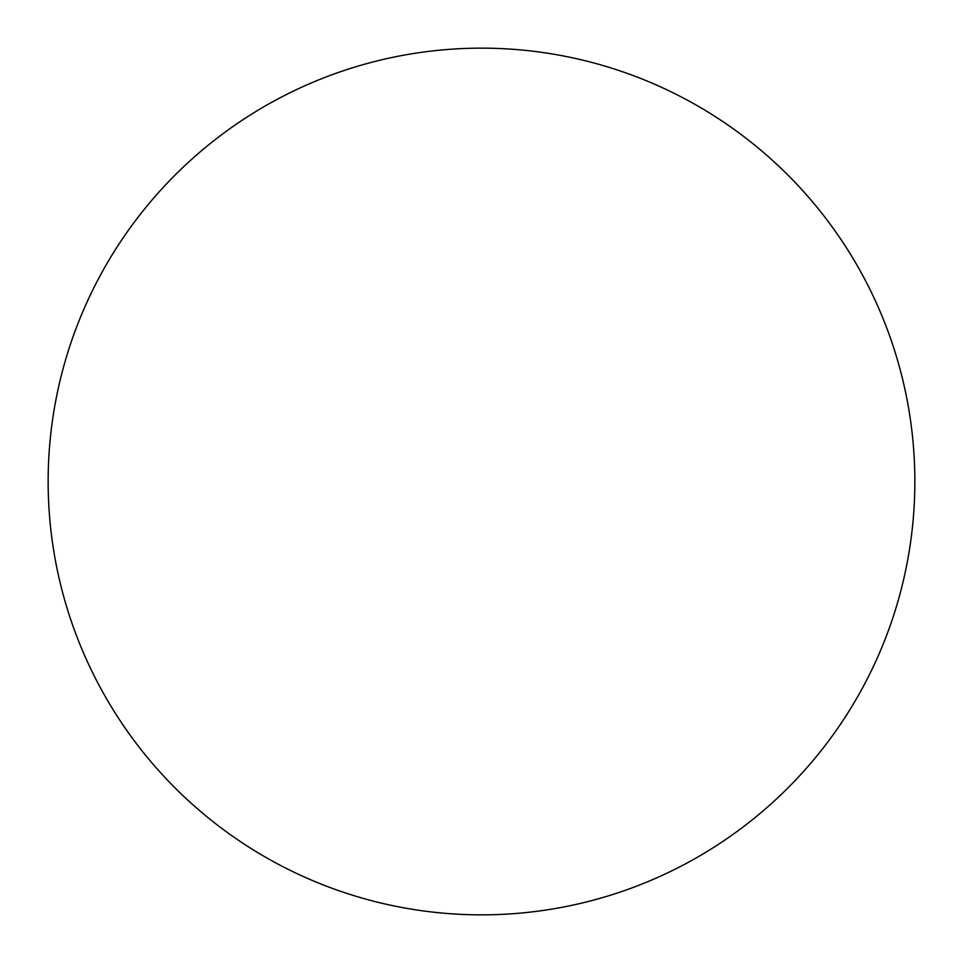 <?xml version="1.0" encoding="UTF-8"?>
<svg xmlns="http://www.w3.org/2000/svg" width="963" height="963" viewBox="0 0 963 963"><rect width="100%" height="100%" fill="white"/><g stroke="black" fill="none" stroke-linecap="round" stroke-linejoin="round"><path stroke-width="0.72" stroke-dasharray="4.82 3.61" d="M481.5 914.85A433.35 433.35 0 0 0 914.85 481.5A433.35 433.35 0 0 0 481.5 48.15A433.35 433.35 0 0 0 48.15 481.5A433.35 433.35 0 0 0 481.5 914.85"/><path stroke-width="1.44" d="M481.5 48.15A433.35 433.35 0 0 1 914.85 481.5A433.35 433.35 0 0 1 481.5 914.85A433.35 433.35 0 0 1 48.15 481.5A433.35 433.35 0 0 1 481.5 48.15"/></g></svg>
